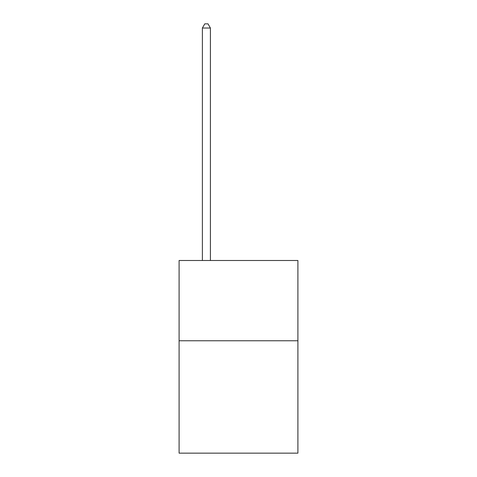 <?xml version="1.0" encoding="UTF-8"?>
<svg xmlns="http://www.w3.org/2000/svg" width="477" height="477" viewBox="0 0 477 477"><rect width="100%" height="100%" fill="white"/><g stroke="black" fill="none" stroke-linecap="round" stroke-linejoin="round"><path stroke-width="0.72" d="M297.904 340.769L297.904 453.15L179.096 453.15L179.096 260.496L297.904 260.496L297.904 340.769L179.096 340.769M210.405 260.496L210.405 28.024L202.379 28.024L202.379 260.496M202.379 28.024L204.788 23.85L207.996 23.85L210.405 28.024"/></g></svg>
